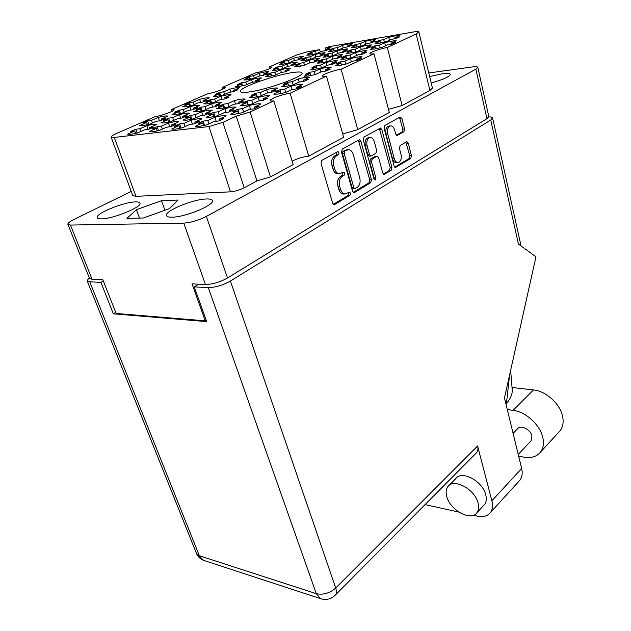 <?xml version="1.0" encoding="UTF-8"?>
<svg xmlns="http://www.w3.org/2000/svg" width="631" height="631" viewBox="0 0 631 631"><rect width="100%" height="100%" fill="white"/><g stroke="black" fill="none" stroke-linecap="round" stroke-linejoin="round"><path stroke-width="0.95" d="M111.119 137.085L114.258 137.424L135.973 196.328L132.739 195.547L111.119 137.085C111.04 136.296 113.004 135.026 117.011 133.251L155.4 116.53C161.284 115.867 174.976 110.819 174.085 109.676L171.537 109.502L207.741 93.735C213.538 92.962 226.001 88.45 225.22 87.425L222.459 87.323L255.539 72.912C261.234 72.068 272.647 67.998 271.961 67.075L269.011 67.044L296.846 54.921L307.4 51.781L319.609 49.612L307.873 53.682L311.974 52.98L306.816 55.252L310.484 54.968L316.738 53.556L321.889 51.277L326.093 50.551L329.745 48.934L325.541 49.66L330.605 47.42L325.178 48.059L328.609 46.773L413.037 32.031C416.657 31.416 418.598 31.392 418.842 31.968L416.152 33.94L387.3 47.506L402.128 105.543L429.924 90.478L416.152 33.94M282.869 64.212L289.069 62.824L294.401 60.481L298.526 59.787L302.304 58.123L298.179 58.817L303.416 56.514C301.831 56.333 298.581 56.877 293.683 58.162L288.446 60.458L284.423 61.136L280.645 62.784L284.668 62.106L279.328 64.441L282.869 64.212M321.132 62.911L327.915 61.42L333.413 58.912L337.995 58.162L341.884 56.388L337.301 57.137L342.696 54.676C340.795 54.495 337.199 55.086 331.898 56.467L326.503 58.912L322.047 59.637L318.15 61.396L322.607 60.671L317.101 63.163L321.132 62.911M355.427 47.325L362.091 45.834L367.21 43.5L371.769 42.719L375.39 41.062L370.839 41.843L375.863 39.556C373.867 39.445 370.287 40.068 365.128 41.417L360.088 43.697L355.655 44.462L352.019 46.102L356.46 45.345L351.325 47.664L355.427 47.325M247.226 79.845L253.528 78.465L259.238 75.949L263.364 75.302L267.41 73.519L263.277 74.174L268.885 71.705C267.41 71.445 264.16 71.966 259.144 73.275L253.536 75.728L249.521 76.367L245.475 78.126L249.497 77.495L243.787 79.987L247.226 79.845M304.473 60.631L310.87 59.204L316.202 56.829L320.493 56.112L324.263 54.424L319.972 55.149L325.202 52.815C323.474 52.649 320.098 53.217 315.074 54.534L309.837 56.853L305.656 57.555L301.878 59.227L306.067 58.525L300.735 60.892L304.473 60.631M268.845 76.469L275.353 75.05L281.063 72.502L285.37 71.816L289.408 70.009L285.102 70.696L290.71 68.195C289.093 67.951 285.709 68.495 280.558 69.828L274.95 72.313L270.762 72.983L266.716 74.766L270.912 74.103L265.194 76.635L268.845 76.469M326.968 56.9L333.586 55.433L338.902 53.028L343.374 52.278L347.137 50.575L342.665 51.324L347.878 48.966C346.001 48.816 342.483 49.415 337.333 50.756L332.103 53.107L327.749 53.84L323.987 55.528L328.341 54.794L323.025 57.184L326.968 56.9M308.378 76.02L315.524 74.49L321.431 71.753L326.243 71.011L330.415 69.071L325.604 69.812L331.393 67.131C329.437 66.87 325.667 67.454 320.075 68.897L314.277 71.563L309.608 72.281L305.428 74.198L310.097 73.48L304.189 76.201L308.378 76.02M276.047 70.175L282.396 68.771L287.917 66.326L292.129 65.64L296.034 63.905L291.822 64.591L297.24 62.193C295.631 61.98 292.319 62.532 287.302 63.841L281.883 66.223L277.782 66.894L273.87 68.613L277.971 67.943L272.458 70.372L276.047 70.175M239.149 86.463L245.601 85.067L251.517 82.448L255.729 81.801L259.925 79.94L255.705 80.594L261.51 78.023C260.027 77.716 256.714 78.236 251.572 79.569L245.767 82.125L241.665 82.756L237.477 84.593L241.578 83.97L235.663 86.573L239.149 86.463M332.498 51.221L338.95 49.778L344.092 47.467L348.47 46.718L352.106 45.077L347.728 45.834L352.776 43.563C350.931 43.436 347.5 44.036 342.467 45.353L337.411 47.609L333.152 48.342L329.508 49.967L333.767 49.234L328.625 51.537L332.498 51.221M298.116 66.618L304.678 65.167L310.184 62.698L314.577 61.98L318.481 60.221L314.088 60.947L319.491 58.517C317.748 58.312 314.293 58.888 309.143 60.229L303.732 62.643L299.457 63.345L295.553 65.08L299.828 64.386L294.314 66.847L298.116 66.618M345.149 59.038L352.169 57.5L357.651 54.96L362.439 54.179L366.311 52.381L361.524 53.17L366.895 50.677C364.828 50.504 361.074 51.127 355.632 52.539L350.252 55.015L345.607 55.78L341.718 57.555L346.372 56.798L340.882 59.322L345.149 59.038M314.94 69.268L321.905 67.762L327.599 65.143L332.292 64.401L336.315 62.54L331.622 63.289L337.206 60.726C335.282 60.505 331.598 61.097 326.156 62.501L320.572 65.048L316.005 65.774L311.974 67.612L316.533 66.894L310.838 69.489L314.94 69.268M350.434 53.02L357.272 51.497L362.565 49.068L367.234 48.287L370.981 46.56L366.311 47.349L371.509 44.959C369.474 44.825 365.814 45.44 360.514 46.82L355.308 49.194L350.773 49.959L347.011 51.671L351.554 50.914L346.253 53.327L350.434 53.02M339.549 65.427L346.758 63.865L352.437 61.215L357.343 60.434L361.358 58.557L356.452 59.338L362.013 56.735C359.907 56.53 356.065 57.153 350.465 58.596L344.897 61.175L340.133 61.933L336.11 63.794L340.874 63.045L335.187 65.679L339.549 65.427M374.917 48.958L381.992 47.396L387.26 44.935L392.135 44.115L395.858 42.372L390.983 43.192L396.15 40.778C393.949 40.66 390.132 41.307 384.681 42.719L379.507 45.124L374.767 45.921L371.028 47.648L375.768 46.86L370.492 49.305L374.917 48.958M379.318 43.263L386.211 41.725L391.307 39.367L396.055 38.546L399.66 36.874L394.911 37.694L399.912 35.375C397.751 35.289 394.028 35.935 388.728 37.316L383.711 39.627L379.089 40.423L375.469 42.08L380.099 41.291L374.988 43.634L379.318 43.263M199.246 126.405L206.723 124.914L213.988 121.546L218.799 120.971L223.934 118.589L219.123 119.172L226.221 115.875C224.675 115.299 220.897 115.765 214.887 117.279L207.796 120.537L203.127 121.105L198.008 123.455L202.669 122.895L195.413 126.239L199.246 126.405M234.724 114.235L242.28 112.712L249.253 109.455L254.198 108.824L259.12 106.513L254.175 107.152L260.997 103.965C259.262 103.46 255.381 103.965 249.363 105.487L242.549 108.642L237.761 109.258L232.839 111.537L237.627 110.93L230.662 114.164L234.724 114.235M277.987 94.09L285.417 92.544L291.837 89.547L296.775 88.853L301.31 86.723L296.373 87.425L302.659 84.483C300.758 84.112 296.878 84.672 291.033 86.155L284.747 89.074L279.959 89.752L275.416 91.85L280.203 91.179L273.783 94.161L277.987 94.09M210.076 117.295L217.348 115.82L224.305 112.618L229.014 112.018L233.935 109.755L229.227 110.362L236.041 107.231C234.487 106.718 230.796 107.199 224.959 108.674L218.152 111.782L213.594 112.373L208.68 114.605L213.239 114.022L206.282 117.2L210.076 117.295M253.291 97.505L260.453 96.007L266.874 93.057L271.582 92.394L276.126 90.296L271.417 90.967L277.703 88.072C275.984 87.693 272.284 88.222 266.613 89.673L260.319 92.544L255.752 93.191L251.209 95.257L255.776 94.611L249.355 97.545L253.291 97.505M244.307 105.598L251.659 104.083L258.347 100.992L263.174 100.345L267.899 98.144L263.072 98.799L269.618 95.762C267.891 95.32 264.105 95.841 258.26 97.324L251.714 100.337L247.044 100.968L242.32 103.137L246.989 102.514L240.308 105.582L244.307 105.598M197.227 111.782L204.065 110.37L210.73 107.373L215.116 106.781L219.833 104.659L215.439 105.251L221.97 102.325C220.582 101.867 217.127 102.34 211.622 103.744L205.099 106.655L200.832 107.238L196.131 109.329L200.39 108.761L193.733 111.726L197.227 111.782M152.434 131.84L159.359 130.443L166.576 127.202L170.938 126.681L176.041 124.386L171.679 124.914L178.739 121.744C177.532 121.16 174.101 121.578 168.445 123.013L161.402 126.161L157.166 126.673L152.079 128.937L156.307 128.432L149.105 131.642L152.434 131.84M216.638 96.409L223.137 95.013L229.313 92.284L233.525 91.669L237.887 89.728L233.675 90.351L239.725 87.67C238.321 87.315 235.016 87.812 229.794 89.152L223.745 91.818L219.651 92.426L215.289 94.334L219.383 93.735L213.215 96.448L216.638 96.409M175.284 114.668L181.878 113.296L188.527 110.346L192.723 109.786L197.424 107.696L193.228 108.264L199.743 105.377C198.497 104.92 195.2 105.369 189.844 106.742L183.337 109.605L179.259 110.157L174.574 112.215L178.644 111.671L172.011 114.597L175.284 114.668M285.851 86.415L293.076 84.893L299.252 82.03L304.071 81.32L308.433 79.293L303.614 80.003L309.663 77.203C307.786 76.879 304 77.447 298.321 78.899L292.271 81.683L287.594 82.377L283.224 84.38L287.902 83.694L281.726 86.534L285.851 86.415M186.595 120.213L193.607 118.778L200.548 115.639L205.036 115.071L209.942 112.839L205.454 113.414L212.253 110.338C210.872 109.826 207.347 110.283 201.683 111.726L194.9 114.771L190.546 115.331L185.648 117.532L189.994 116.98L183.061 120.095L186.595 120.213M207.228 103.863L213.885 102.459L220.298 99.603L224.597 98.996L229.132 96.969L224.833 97.576L231.112 94.776C229.716 94.374 226.332 94.863 220.976 96.235L214.698 99.02L210.517 99.611L205.99 101.615L210.17 101.023L203.766 103.863L207.228 103.863M164.218 122.99L170.969 121.602L177.895 118.518L182.17 117.973L187.068 115.781L182.785 116.333L189.56 113.312C188.338 112.791 184.97 113.225 179.472 114.629L172.705 117.626L168.548 118.163L163.674 120.324L167.822 119.795L160.913 122.856L164.218 122.99M185.703 106.836L192.139 105.472L198.536 102.664L202.646 102.08L207.173 100.084L203.056 100.668L209.326 97.915C208.072 97.497 204.838 97.963 199.625 99.312L193.362 102.048L189.363 102.616L184.844 104.588L188.843 104.02L182.454 106.813L185.703 106.836M175.26 129.189L182.454 127.746L189.702 124.449L194.285 123.897L199.404 121.554L194.821 122.114L201.904 118.88C200.54 118.297 196.935 118.746 191.114 120.213L184.031 123.416L179.598 123.952L174.487 126.263L178.928 125.735L171.695 129.008L175.26 129.189M220.211 108.769L227.294 107.302L233.975 104.257L238.573 103.642L243.298 101.481L238.699 102.104L245.238 99.122C243.684 98.673 240.072 99.17 234.401 100.613L227.87 103.571L223.406 104.178L218.689 106.308L223.145 105.708L216.472 108.729L220.211 108.769M142.851 125.64L149.373 124.291L156.267 121.262L160.353 120.742L165.227 118.589L161.142 119.117L167.893 116.143C166.805 115.623 163.595 116.041 158.247 117.405L151.503 120.355L147.536 120.868L142.677 122.99L146.644 122.485L139.766 125.49L142.851 125.64M137.132 133.07L135.76 129.26L130.704 131.485L134.742 131.003L127.572 134.158L130.672 134.371L137.353 133.015L144.538 129.836L148.695 129.339L153.775 127.083L149.61 127.588L150.044 128.795M390.242 125.955L389.335 126.042C386.385 126.61 385.265 129.252 385.967 133.961L392.529 158.775C393.208 161.063 394.328 162.348 395.882 162.617L396.662 162.569M394.249 158.657C394.927 160.952 396.047 162.238 397.601 162.506L399.107 162.151C401.064 160.589 401.71 158.073 401.04 154.611L399.407 148.348L400.133 145.532L406.474 141.825L406.995 141.699L408.249 143.158L411.451 155.652L410.749 158.436L395.385 167.538L394.138 166.103L384.145 128.298L384.886 125.435L400.093 117.027L401.892 118.423L404.605 128.976L403.887 131.776L396.986 135.547L395.684 134.056L394.604 129.907C393.886 127.478 392.703 126.137 391.054 125.877C388.112 126.445 386.992 129.087 387.694 133.804L394.249 158.657L392.529 158.775M375.319 179.914L375.855 177.879L371.47 161.804L372.235 158.894L377.291 156.157L378.608 157.632L382.749 172.981L384.011 174.416L391.165 170.315L391.898 167.46L381.842 129.576L380.485 128.054L364.063 136.966L363.282 139.901L373.986 179.007L375.319 179.914M374.096 179.314L374.128 177.974L375.855 177.879M292.106 72.628C273.657 75.278 238.4 88.009 240.301 91.479C240.687 92.56 243.692 92.71 249.308 91.929C267.583 89.578 304.536 76.185 302.06 72.951C301.586 71.792 298.266 71.689 292.106 72.628M206.345 198.978C193.047 199.175 164.202 211.093 166.521 215.597C166.923 216.709 168.761 217.238 172.034 217.182C185.214 217.261 215.005 204.878 212.347 200.571C211.906 199.38 209.902 198.852 206.345 198.978M135.286 201.92C123.566 202.054 95.021 213.759 97.237 217.656C97.56 218.5 98.972 218.894 101.488 218.854C113.091 218.957 142.48 206.826 139.924 203.111C139.577 202.212 138.031 201.817 135.286 201.92M431.202 82.961C443.088 79.656 449.453 76.785 450.305 74.363C449.903 73.322 447.253 73.125 442.355 73.764L429.648 76.548M311.533 52.073L311.793 53.004M284.423 61.136L285.204 63.763M322.047 59.637L322.346 60.718M355.655 44.462L355.916 45.44M249.521 76.367L250.404 79.23M305.656 57.555L305.94 58.549M270.762 72.983L271.653 75.941M327.749 53.84L328.033 54.85M309.608 72.281L309.963 73.504M277.782 66.894L278.61 69.686M241.665 82.756L242.612 85.8M333.152 48.342L333.413 49.297M299.457 63.345L299.764 64.394M345.607 55.78L345.898 56.877M316.005 65.774L316.336 66.925M350.773 49.959L351.049 50.993M340.133 61.933L340.448 63.108M374.767 45.921L375.043 46.978M379.089 40.423L379.349 41.417M203.127 121.105L204.57 125.443M237.761 109.258L239.102 113.47M279.959 89.752L281.095 93.554M213.594 112.373L214.911 116.412M255.752 93.191L256.88 96.858M247.044 100.968L248.267 104.896M200.832 107.238L202.038 110.867M157.166 126.673L158.562 130.649M219.651 92.426L220.684 95.628M179.259 110.157L180.45 113.651M287.594 82.377L288.643 85.926M190.546 115.331L191.856 119.212M210.517 99.611L211.63 103.019M168.548 118.163L169.834 121.886M189.363 102.616L190.459 105.898M179.598 123.952L181.018 128.109M223.406 104.178L224.62 107.948M147.536 120.868L148.798 124.441M325.612 49.628L325.178 48.059M371.47 179.788L360.877 141.234L359.481 139.696L342.27 149.026L341.458 152.032L352.555 191.201L353.873 192.652L354.559 192.502L370.705 182.714L371.47 179.788L369.742 179.882L358.369 140.114M131.209 191.414L73.827 219.549C69.686 221.623 67.706 223.216 67.896 224.32L70.451 225.062L183.739 223.114C190.956 222.601 198.497 220.369 206.369 216.417L475.845 69.181L477.801 67.351C477.525 66.634 475.656 66.507 472.193 66.965L428.78 72.967M477.801 67.351L488.812 116.593L486.958 118.683L227.531 277.987C219.974 282.183 212.615 284.36 205.446 284.494L191.998 283.879L205.264 320.84L116.151 313.457L102.877 279.801L92.079 279.312L89.444 278.247L67.896 224.32M336.37 155.889L338.366 154.784C339.328 153.483 339.186 152.41 337.924 151.582L321.849 160.329L321.005 163.405L332.655 203.221L333.996 204.673L334.738 204.515L349.913 195.318C350.844 194.048 350.718 193.007 349.535 192.203L344.865 193.977C342.885 193.591 341.45 192.029 340.566 189.284L339.628 186.019C338.697 181.618 339.557 178.399 342.223 176.357L344.179 175.213C345.133 173.927 344.999 172.87 343.777 172.058L339.186 173.754C337.12 173.383 335.629 171.766 334.706 168.911L333.752 165.598C332.797 161.134 333.673 157.9 336.37 155.889L334.627 156.023C331.93 158.026 331.054 161.252 332.009 165.708L333.752 165.598M222.459 87.323L223.011 89.042M387.3 47.506C380.572 48.548 369.238 52.562 369.869 53.698C370.042 54.148 371.414 54.171 373.986 53.769L389.311 112.492L357.73 129.607L341.142 69.213C334.201 70.191 321.818 74.663 322.536 75.949C322.709 76.414 324.011 76.469 326.456 76.122L290.11 93.214L308.764 156.157L343.627 137.258L326.456 76.122M373.986 53.769L341.142 69.213M171.537 109.502L172.137 111.245M293.155 164.612L270.462 176.917L250.113 112.026L273.815 100.881L293.155 164.612M206.195 320.24L205.264 320.84M269.011 67.044L269.516 68.716M135.973 196.328L230.52 191.84L208.908 126.555L222.932 122.382L236.254 116.151L250.113 112.026M114.258 137.424L208.908 126.555M222.932 122.382L244.197 187.786L256.935 180.923L236.254 116.151M418.842 31.968L432.456 88.127L429.924 90.478M388.499 109.352L402.128 105.543M342.696 133.961L357.73 129.607M292.114 161.181C297.319 158.515 302.872 156.843 308.764 156.157M270.462 176.917L256.935 180.923M244.197 187.786C239.591 190.065 235.032 191.414 230.52 191.84M178.139 200.019L161.504 200.705L136.406 209.681L126.934 218.389L143.442 217.995L169.565 208.593L178.139 200.019M290.11 93.214C282.972 94.09 269.311 99.122 270.155 100.589C270.32 101.07 271.543 101.165 273.815 100.881M149.61 127.588L156.646 124.473C155.589 123.881 152.316 124.291 146.818 125.679L139.806 128.771L140.776 131.5M135.76 129.26L139.806 128.771M164.936 210.257L161.504 200.705M139.522 218.089L136.406 209.681M319.609 49.612L320.28 51.987M338.902 173.714L337.451 173.856C335.384 173.486 333.886 171.877 332.963 169.021L332.009 165.708M344.274 194.001L343.13 194.048C341.142 193.662 339.715 192.108 338.831 189.363L337.893 186.106C336.954 181.712 337.822 178.494 340.48 176.451L342.444 175.308L342.665 172.531M333.342 204.365L348.178 195.389L348.438 192.684M334.627 156.023L336.623 154.918L336.796 152.063M353.218 192.337L368.977 182.801L369.742 179.882M344.715 151.243L344.155 153.341L353.849 187.667L354.772 188.685L357.256 187.368C359.82 185.348 360.656 182.185 359.757 177.887L353.25 154.563C352.343 151.653 350.844 150.02 348.754 149.665L342.972 151.385L342.412 153.475L344.155 153.341M353.281 188.756L352.114 187.746L342.412 153.475M347.594 149.76L345.039 150.233L346.782 150.091M342.972 151.385L345.039 150.233M383.364 174.093L389.445 170.409L390.179 167.562L379.373 128.487M376.975 156.18L374.98 156.409L370.5 159.012L369.734 161.922L374.128 177.974M374.262 141.51C373.52 139.072 372.306 137.724 370.61 137.448C367.487 138.008 366.295 140.721 367.045 145.587L369.49 154.548L370.823 156.038L371.422 155.912L375.902 153.317L376.668 150.423L374.262 141.51M369.719 137.526L368.875 137.597C365.751 138.165 364.56 140.871 365.31 145.729L367.045 145.587M369.427 156.141L367.755 154.682L365.31 145.729M396.355 135.255L402.168 131.926L402.886 129.134L399.478 117.366M394.738 167.207L409.038 158.555L409.748 155.778L405.907 142.149M148.143 129.402L146.818 125.679M134.742 131.003L135.618 133.449M161.142 119.117L161.536 120.269M159.446 120.852L158.247 117.405M151.503 120.355L152.418 122.95M146.644 122.485L147.449 124.772M238.699 102.104L239.117 103.421M235.497 104.052L234.401 100.613M227.87 103.571L228.84 106.6M223.145 105.708L223.926 108.106M194.821 122.114L195.279 123.487M192.423 124.118L191.114 120.213M184.031 123.416L185.096 126.547M178.928 125.735L179.835 128.377M203.056 100.668L203.427 101.772M200.634 102.364L199.625 99.312M193.362 102.048L194.198 104.565M188.843 104.02L189.545 106.111M182.785 116.333L183.203 117.555M180.671 118.163L179.472 114.629M172.705 117.626L173.659 120.403M167.822 119.795L168.643 122.169M224.833 97.576L225.212 98.751M221.986 99.367L220.976 96.235M214.698 99.02L215.573 101.709M210.17 101.023L210.88 103.192M205.454 113.414L205.887 114.724M202.882 115.339L201.683 111.726M194.9 114.771L195.894 117.745M189.994 116.98L190.83 119.448M303.614 80.003L304 81.336M299.236 82.038L298.321 78.899M292.271 81.683L293.194 84.838M287.902 83.694L288.564 85.942M193.228 108.264L193.614 109.431M190.948 110.023L189.844 106.742M183.337 109.605L184.236 112.247M178.644 111.671L179.401 113.895M233.675 90.351L234.03 91.463M230.725 92.079L229.794 89.152M223.745 91.818L224.573 94.382M219.383 93.735L220.038 95.77M171.679 124.914L172.121 126.2M169.763 126.823L168.445 123.013M161.402 126.161L162.419 129.071M156.307 128.432L157.206 130.972M215.439 105.251L215.841 106.489M212.718 107.104L211.622 103.744M205.099 106.655L206.029 109.478M200.39 108.761L201.155 111.072M263.072 98.799L263.506 100.203M259.349 100.857L258.26 97.324M251.714 100.337L252.731 103.594M246.989 102.514L247.77 104.998M271.417 90.967L271.819 92.3M267.607 92.954L266.613 89.673M260.319 92.544L261.273 95.628M255.776 94.611L256.501 96.937M229.227 110.362L229.676 111.75M226.15 112.389L224.959 108.674M218.152 111.782L219.194 114.968M213.239 114.022L214.083 116.593M296.373 87.425L296.791 88.845M292.027 89.515L291.033 86.155M284.747 89.074L285.733 92.394M280.203 91.179L280.929 93.585M254.175 107.152L254.64 108.642M250.554 109.289L249.363 105.487M242.549 108.642L243.637 112.081M237.627 110.93L238.479 113.596M219.123 119.172L219.604 120.647M216.204 121.286L214.887 117.279M207.796 120.537L208.908 123.905M202.669 122.895L203.584 125.656M394.911 37.694L395.164 38.704M389.461 40.218L388.728 37.316M383.711 39.627L384.374 42.198M380.099 41.291L380.548 43.042M390.983 43.192L391.259 44.265M385.462 45.771L384.681 42.719M379.507 45.124L380.209 47.853M375.768 46.86L376.25 48.721M356.452 59.338L356.767 60.529M351.317 61.735L350.465 58.596M344.897 61.175L345.701 64.141M340.874 63.045L341.434 65.096M366.311 47.349L366.587 48.398M361.271 49.668L360.514 46.82M355.308 49.194L356.01 51.829M351.554 50.914L352.043 52.72M331.622 63.289L331.945 64.457M326.976 65.427L326.156 62.501M320.572 65.048L321.368 67.896M316.533 66.894L317.101 68.882M361.524 53.17L361.823 54.282M356.436 55.528L355.632 52.539M350.252 55.015L351.002 57.8M346.372 56.798L346.892 58.73M314.088 60.947L314.388 62.012M309.884 62.832L309.143 60.229M303.732 62.643L304.473 65.222M299.828 64.386L300.356 66.2M347.728 45.834L347.989 46.797M343.154 47.885L342.467 45.353M337.411 47.609L338.066 50.007M333.767 49.234L334.225 50.898M255.705 80.594L256.044 81.683M252.416 82.306L251.572 79.569M245.767 82.125L246.547 84.649M241.578 83.97L242.178 85.895M291.822 64.591L292.129 65.64M288.028 66.31L287.302 63.841M281.883 66.223L282.609 68.676M277.971 67.943L278.5 69.71M325.604 69.812L325.959 71.058M320.942 71.973L320.075 68.897M314.277 71.563L315.145 74.584M310.097 73.48L310.704 75.61M342.665 51.324L342.941 52.349M338.058 53.414L337.333 50.756M332.103 53.107L332.805 55.638M328.341 54.794L328.83 56.561M285.102 70.696L285.425 71.792M281.339 72.455L280.558 69.828M274.95 72.313L275.723 74.884M270.912 74.103L271.472 75.98M319.972 55.149L320.248 56.151M315.776 57.019L315.074 54.534M309.837 56.853L310.531 59.298M306.067 58.525L306.556 60.237M263.277 74.174L263.592 75.207M259.933 75.846L259.144 73.275M253.536 75.728L254.277 78.134M249.497 77.495L250.057 79.309M370.839 41.843L371.091 42.829M365.838 44.123L365.128 41.417M360.088 43.697L360.751 46.181M356.46 45.345L356.917 47.049M337.301 57.137L337.601 58.226M332.671 59.251L331.898 56.467M326.503 58.912L327.252 61.593M322.607 60.671L323.127 62.548M298.179 58.817L298.463 59.795M294.369 60.497L293.683 58.162M288.446 60.458L289.132 62.8M284.668 62.106L285.157 63.77M325.541 49.66L325.801 50.606M315.626 51.371L316.273 53.682M311.974 52.98L312.432 54.597M507.3 409.582L513.082 410.347C525.702 411.712 540.168 424.892 542.826 437.622C544.088 443.419 543.338 448.223 540.593 452.009C536.934 456.552 531.531 458.28 524.385 457.207L518.674 456.245M511.993 387.481L533.463 389.942C545.957 391.078 560.123 403.832 562.6 416.35C563.775 422.052 562.986 426.808 560.218 430.602L558.498 432.472M446.748 496.51C449.95 510.187 471.128 521.719 477.004 512.64C478.732 510.203 479.095 507.024 478.101 503.096C474.985 489.214 453.642 477.777 447.907 486.588C446.038 489.104 445.652 492.417 446.748 496.51M483.52 505.589L484.616 504.406C486.359 501.968 486.738 498.798 485.767 494.893C482.731 481.082 461.49 469.843 455.716 478.669L449.083 485.397M513.098 433.371L517.444 428.899C520.457 424.434 530.671 429.38 531.933 435.982L531.192 440.683L530.624 441.29M89.192 277.616L87.141 280.74L89.752 281.805L199.341 555.737L316.289 593.661L208.269 287.578C215.471 287.46 222.853 285.283 230.418 281.047L490.752 120.016L518.437 244.071L535.971 256.793L504.469 397.956L521.656 468.47C522.736 473.163 522.2 477.02 520.039 480.041L490.484 512.506C487.613 516.126 483.196 517.341 477.249 516.126L473.376 515.275M458.753 512.049L425.065 504.611M490.484 512.506C492.598 509.501 493.063 505.605 491.88 500.801L477.596 445.967C478.266 448.673 477.967 450.873 476.697 452.553L475.861 453.405M520.039 480.041L518.69 481.524M103.35 280.992L100.905 282.349L89.752 281.805M208.269 287.578L194.238 286.9L198.726 284.187M490.752 120.016L492.59 117.926C492.393 117.208 491.123 116.869 488.804 116.909M218.783 282.002L220.795 281.26M100.905 282.349L113.351 313.82L206.684 321.613L194.238 286.9M115.741 312.416L113.351 313.82M512.143 388.799L512.222 389.493C512.569 393.91 510.645 398.571 506.433 403.493L505.952 404.045M506.433 403.493L509.596 374.988M206.369 216.417L227.531 277.987M486.958 118.683L475.845 69.181M205.446 284.494L183.739 223.114M70.451 225.062L92.079 279.312M332.963 169.021L334.706 168.911M342.444 175.308L344.179 175.213M340.48 176.451L342.223 176.357M337.893 186.106L339.628 186.019M338.831 189.363L340.566 189.284M348.178 195.389L349.913 195.318M333.618 204.554L334.738 204.515M336.623 154.918L338.366 154.784M359.142 141.383L360.877 141.234M368.977 182.801L370.705 182.714M353.526 192.542L354.559 192.502M352.114 187.746L353.849 187.667M380.114 129.741L381.842 129.576M390.179 167.562L391.898 167.46M389.445 170.409L391.165 170.315M383.703 174.33L384.618 174.282M374.98 156.409L376.707 156.291M370.5 159.012L372.235 158.894M369.734 161.922L371.47 161.804M367.755 154.682L369.49 154.548M402.168 131.926L403.887 131.776M396.749 135.491L397.506 135.42M385.967 133.961L387.694 133.804M406.53 143.292L408.249 143.158M409.748 155.778L411.451 155.652M409.038 158.555L410.749 158.436M395.093 167.452L395.96 167.404M400.172 118.604L401.892 118.423M402.886 129.134L404.605 128.976M513.082 410.347L533.463 389.942M491.88 500.801L521.656 468.47M230.418 281.047L335.716 588.029L477.596 445.967M334.753 595.648L335.534 594.867C336.631 593.274 336.694 590.995 335.716 588.029C329.627 593.266 323.151 595.143 316.289 593.661L320.359 598.582L203.49 560.304L196.422 553.3C197.811 556.629 200.161 558.963 203.49 560.304L204.649 560.683M476.697 452.553L335.534 594.867C331.165 599.19 326.109 600.42 320.359 598.582L321.558 598.969M395.882 162.617L397.601 162.506M337.451 173.856L339.186 173.754M343.13 194.048L344.865 193.977M353.037 188.764L354.772 188.685M369.096 156.165L370.823 156.038M477.004 512.64L484.616 504.406M531.192 440.683L518.24 454.462M512.222 389.493L510.637 370.326M87.141 280.74L196.422 553.3M492.59 117.926L521.056 245.972M540.593 452.009L560.218 430.602"/></g></svg>
